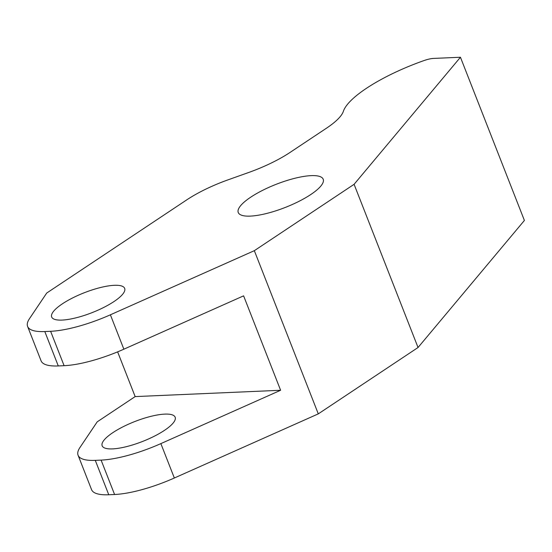 <?xml version="1.0" encoding="UTF-8"?>
<svg xmlns="http://www.w3.org/2000/svg" width="552" height="552" viewBox="0 0 552 552"><rect width="100%" height="100%" fill="white"/><g stroke="black" fill="none" stroke-linecap="round" stroke-linejoin="round"><path stroke-width="0.83" d="M460.444 57.249L524.4 220.448L418.043 347.512L354.087 184.313L460.444 57.249L433.52 58.422A14.442 3.94 -21.4 0 0 424.267 60.485A84.587 23.053 -21.4 0 0 343.372 111.325A62.134 16.933 158.6 0 1 326.418 128.236L290.048 152.435A62.134 16.933 158.6 0 1 248.793 172.445L228.066 179.835A62.134 16.933 -21.4 0 0 186.804 199.838L46.72 293.036L29.442 318.732A65.067 17.733 158.6 0 0 27.6 326.432A65.067 17.733 158.6 0 0 44.802 331.552L50.618 331.297A65.067 17.733 -21.4 0 0 110.386 314.806L254.334 250.677L354.087 184.313M108.758 494.751L95.282 460.361A65.067 17.733 158.6 0 1 78.08 455.248L91.556 489.638A65.067 17.733 -21.4 0 0 108.758 494.751L114.581 494.495L101.106 460.113A65.067 17.733 -21.4 0 0 160.867 443.615L280.609 390.271L243.605 295.844L123.862 349.195A65.067 17.733 158.6 0 1 64.101 365.686L50.618 331.297M418.043 347.512L318.29 413.876L174.342 478.004A65.067 17.733 158.6 0 1 114.581 494.495M112.525 448.893A39.199 10.681 -21.4 0 0 154.374 436.183A39.199 10.681 -21.4 0 0 175.156 417.202A39.199 10.681 -21.4 0 0 164.793 414.117A39.199 10.681 -21.4 0 0 122.944 426.827A39.199 10.681 -21.4 0 0 102.161 445.809A39.199 10.681 -21.4 0 0 112.525 448.893M62.045 320.084A39.199 10.681 -21.4 0 0 103.893 307.367A39.199 10.681 -21.4 0 0 124.676 288.392A39.199 10.681 -21.4 0 0 114.312 285.308A39.199 10.681 -21.4 0 0 72.464 298.018A39.199 10.681 -21.4 0 0 51.681 317A39.199 10.681 -21.4 0 0 62.045 320.084M95.282 460.361L101.106 460.113M78.08 455.248A65.067 17.733 158.6 0 1 79.923 447.548L97.2 421.852L135.157 396.591L280.609 390.271M27.6 326.432L41.076 360.822A65.067 17.733 -21.4 0 0 58.277 365.941L64.101 365.686M318.29 413.876L254.334 250.677M250.318 216.108A45.616 12.434 -21.4 0 0 299.018 201.314A45.616 12.434 -21.4 0 0 323.203 179.227A45.616 12.434 -21.4 0 0 311.142 175.639A45.616 12.434 -21.4 0 0 262.442 190.433A45.616 12.434 -21.4 0 0 238.257 212.52A45.616 12.434 -21.4 0 0 250.318 216.108M135.157 396.591L117.631 351.865M174.342 478.004L160.867 443.615M123.862 349.195L110.386 314.806M58.277 365.941L44.802 331.552"/></g></svg>
